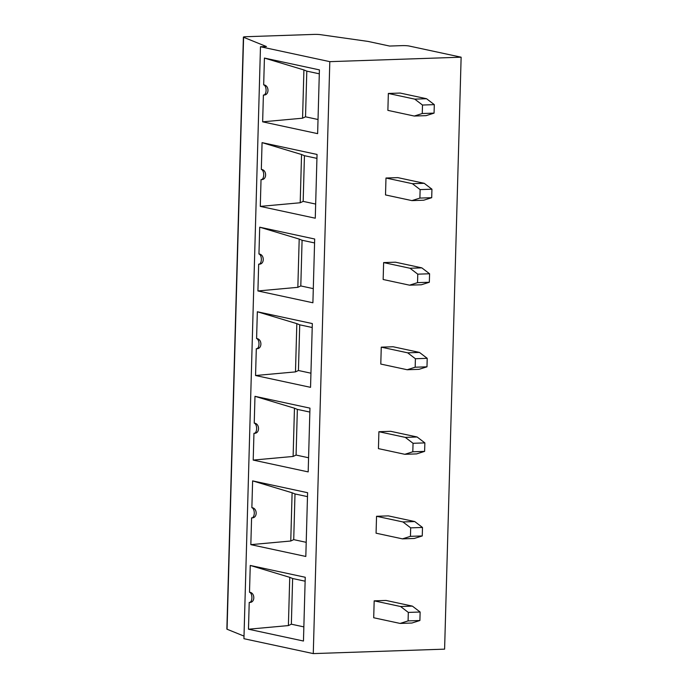 <?xml version="1.0" encoding="UTF-8"?>
<svg xmlns="http://www.w3.org/2000/svg" width="688" height="688" viewBox="0 0 688 688"><rect width="100%" height="100%" fill="white"/><g stroke="black" fill="none" stroke-linecap="round" stroke-linejoin="round"><path stroke-width="1.03" d="M329.81 61.653L461.132 57.199L409.119 46.019A5.108 0.55 1.6 0 0 402.153 45.623L389.606 46.053L368.037 41.418L320.513 34.675A5.108 0.55 1.6 0 0 314.253 34.4L246.02 36.713A5.212 0.559 1.6 0 0 243.397 37.126A5.212 0.559 1.6 0 0 243.595 37.281L266.445 46.552L260.477 46.75L329.81 61.653L313.272 653.6L243.939 638.705L260.477 46.75M249.503 592.256L250.251 565.45L305.24 577.266L303.46 641.027L248.471 629.21L249.219 602.404A5.108 2.537 -91.9 0 0 249.538 602.43A5.108 2.537 -91.9 0 0 251.903 597.562A5.108 2.537 -91.9 0 0 249.503 592.256C255.042 592.566 255.325 602.499 249.787 602.421L249.624 602.43M306.212 542.325L293.716 539.633L294.997 493.95L307.493 496.633M250.836 544.647L251.584 517.84A5.108 2.537 -91.9 0 0 251.903 517.866A5.108 2.537 -91.9 0 0 254.268 512.999A5.108 2.537 -91.9 0 0 251.868 507.692L252.616 480.886L307.596 492.703L305.816 556.463L250.836 544.647L290.757 541.017L293.716 539.633M414.744 521.556L422.492 527.455L410.684 527.859L402.936 521.951L414.744 521.556L388.35 515.88L376.542 516.284L402.936 521.951M376.542 516.284L376.069 533.191L402.463 538.867L410.452 536.339L410.684 527.859M422.492 527.455L422.26 535.943L410.452 536.339M422.26 535.943L414.271 538.463L402.463 538.867M294.997 493.95L292.108 492.771L290.757 541.017M251.868 507.692C257.407 508.002 257.682 517.935 252.152 517.858L251.989 517.866M252.616 480.886L292.108 492.771M308.577 457.761L296.081 455.069L297.354 409.386L309.849 412.069M253.201 460.083L253.949 433.277A5.108 2.537 -91.9 0 0 254.259 433.302A5.108 2.537 -91.9 0 0 256.633 428.435A5.108 2.537 -91.9 0 0 254.233 423.129L254.981 396.322L309.961 408.139L308.181 471.899L253.201 460.083L293.114 456.454L296.081 455.069M417.109 436.992L424.857 442.891L413.049 443.296L405.301 437.387L417.109 436.992L390.707 431.316L378.899 431.72L405.301 437.387M378.899 431.72L378.434 448.628L404.828 454.304L412.809 451.775L413.049 443.296M424.857 442.891L424.616 451.38L412.809 451.775M424.616 451.38L416.636 453.899L404.828 454.304M297.354 409.386L294.464 408.199L293.114 456.454M254.233 423.129C259.772 423.438 260.047 433.371 254.517 433.294L254.354 433.302M254.981 396.322L294.464 408.199M310.942 373.197L298.437 370.505L299.719 324.822L312.214 327.505M255.558 375.519L256.306 348.713A5.108 2.537 -91.9 0 0 256.624 348.739A5.108 2.537 -91.9 0 0 258.989 343.871A5.108 2.537 -91.9 0 0 256.59 338.565L257.338 311.759L312.326 323.575L310.546 387.335L255.558 375.519L295.479 371.89L298.437 370.505M419.465 352.428L427.214 358.328L415.406 358.732L407.657 352.824L419.465 352.428L393.072 346.752L381.264 347.156L407.657 352.824M381.264 347.156L380.791 364.064L407.184 369.74L415.174 367.211L415.406 358.732M427.214 358.328L426.981 366.816L415.174 367.211M426.981 366.816L418.992 369.336L407.184 369.74M299.719 324.822L296.829 323.635L295.479 371.89M256.59 338.565C262.128 338.874 262.412 348.807 256.873 348.73L256.71 348.739M257.338 311.759L296.829 323.635M313.298 288.633L300.802 285.941L302.084 240.258L314.579 242.941M257.923 290.955L258.671 264.149A5.108 2.537 -91.9 0 0 258.989 264.175A5.108 2.537 -91.9 0 0 261.354 259.307A5.108 2.537 -91.9 0 0 258.955 254.001L259.703 227.195L314.683 239.011L312.902 302.772L257.923 290.955L297.844 287.326L300.802 285.941M421.83 267.864L429.579 273.764L417.771 274.168L410.022 268.26L421.83 267.864L395.437 262.188L383.629 262.592L410.022 268.26M383.629 262.592L383.156 279.5L409.549 285.176L417.539 282.648L417.771 274.168M429.579 273.764L429.338 282.252L417.539 282.648M429.338 282.252L421.357 284.772L409.549 285.176M302.084 240.258L299.194 239.071L297.844 287.326M258.955 254.001C264.493 254.311 264.768 264.244 259.238 264.166L259.075 264.166M259.703 227.195L299.194 239.071M315.663 204.069L303.167 201.378L304.44 155.694L316.936 158.378M260.288 206.391L261.036 179.585A5.108 2.537 -91.9 0 0 261.345 179.611A5.108 2.537 -91.9 0 0 263.719 174.743A5.108 2.537 -91.9 0 0 261.32 169.437L262.068 142.631L317.048 154.447L315.267 218.208L260.288 206.391L300.2 202.762L303.167 201.378M424.195 183.3L431.944 189.2L420.136 189.604L412.387 183.696L424.195 183.3L397.793 177.624L385.985 178.02L412.387 183.696M385.985 178.02L385.512 194.936L411.914 200.612L419.895 198.084L420.136 189.604M431.944 189.2L431.703 197.688L419.895 198.084M431.703 197.688L423.722 200.208L411.914 200.612M304.44 155.694L301.55 154.508L300.2 202.762M261.32 169.437C266.858 169.747 267.133 179.68 261.603 179.602L261.44 179.602M262.068 142.631L301.55 154.508M318.019 119.506L305.524 116.814L306.805 71.131L319.301 73.814M262.644 121.828L263.392 95.021A5.108 2.537 -91.9 0 0 263.71 95.047A5.108 2.537 -91.9 0 0 266.075 90.18A5.108 2.537 -91.9 0 0 263.676 84.873L264.424 58.067L319.413 69.884L317.632 133.644L262.644 121.828L302.565 118.198L305.524 116.814M426.551 98.728L434.3 104.636L422.492 105.04L414.744 99.132L426.551 98.728L400.158 93.061L388.35 93.456L414.744 99.132M388.35 93.456L387.877 110.372L414.271 116.048L422.26 113.52L422.492 105.04M434.3 104.636L434.068 113.124L422.26 113.52M434.068 113.124L426.078 115.644L414.271 116.048M306.805 71.131L303.915 69.944L302.565 118.198M263.676 84.873C269.214 85.183 269.498 95.116 263.96 95.039L263.796 95.039M264.424 58.067L303.915 69.944M461.132 57.199L444.603 649.145L313.272 653.6M243.397 37.126L226.868 629.073A5.212 0.559 1.6 0 0 227.066 629.236L244.016 636.108M374.177 600.848L400.571 606.515L412.379 606.119L385.985 600.443L374.177 600.848L373.704 617.755L400.106 623.431L411.906 623.027L419.895 620.507L408.087 620.903L400.106 623.431M412.379 606.119L420.127 612.019L419.895 620.507M420.127 612.019L408.319 612.423L408.087 620.903M408.319 612.423L400.571 606.515M248.471 629.21L288.392 625.581L289.743 577.335L250.251 565.45M303.855 626.888L291.351 624.197L292.632 578.513L289.743 577.335M292.632 578.513L305.128 581.197M288.392 625.581L291.351 624.197M243.595 37.281L227.066 629.236"/></g></svg>
